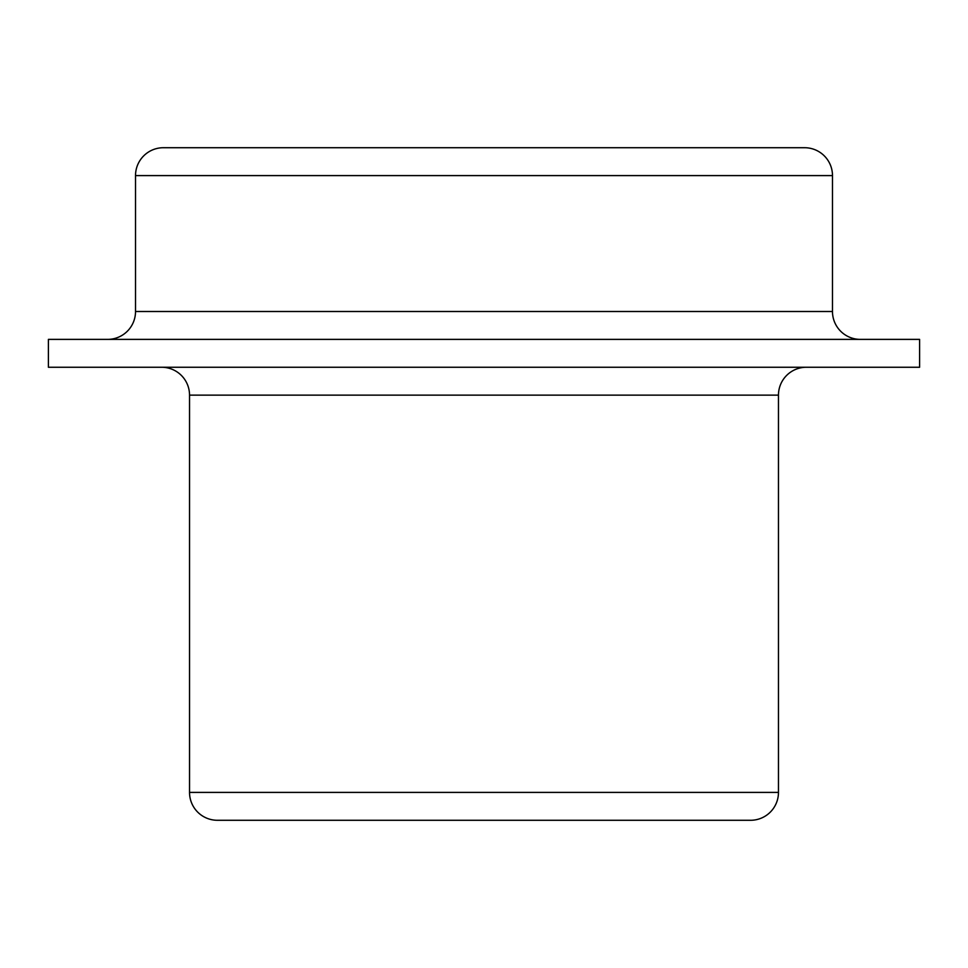 <?xml version="1.0" encoding="UTF-8"?>
<svg xmlns="http://www.w3.org/2000/svg" width="968" height="968" viewBox="0 0 968 968"><rect width="100%" height="100%" fill="white"/><g stroke="black" fill="none" stroke-linecap="round" stroke-linejoin="round"><path stroke-width="1.45" d="M163.398 147.717L804.602 147.717A27.878 27.878 0 0 1 832.48 175.595L135.52 175.595A27.878 27.878 0 0 1 163.398 147.717M860.358 339.381A27.878 27.878 0 0 1 832.48 311.502L832.48 175.595M107.642 339.381A27.878 27.878 0 0 0 135.52 311.502L135.52 175.595M161.656 367.259A27.878 27.878 0 0 1 189.534 395.138L189.534 792.405L778.466 792.405L778.466 395.138L189.534 395.138M806.344 367.259A27.878 27.878 0 0 0 778.466 395.138M778.466 792.405A27.878 27.878 0 0 1 750.587 820.283L217.413 820.283A27.878 27.878 0 0 1 189.534 792.405M48.4 367.259L919.6 367.259L919.6 339.381L48.4 339.381L48.4 367.259M538.728 147.717L572.052 147.717M232.247 147.717L265.571 147.717M690.704 147.717L727.936 147.717M135.52 311.502L832.48 311.502"/></g></svg>
